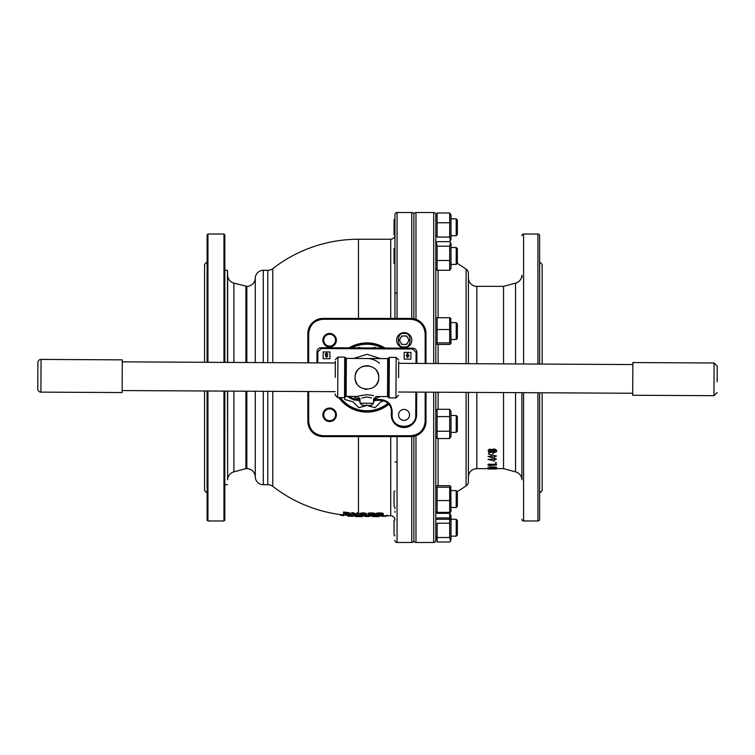 <?xml version="1.0" encoding="UTF-8"?>
<svg xmlns="http://www.w3.org/2000/svg" width="755" height="755" viewBox="0 0 755 755"><rect width="100%" height="100%" fill="white"/><g stroke="black" fill="none" stroke-linecap="round" stroke-linejoin="round"><path stroke-width="1.13" d="M394.922 235.447A4.219 4.219 0 0 1 390.722 239.25L358.474 239.25L358.474 318.421M394.95 271.102L394.95 310.928M394.95 519.912A4.219 4.219 0 0 0 390.722 515.75L379.359 515.75M394.95 512.409L394.95 511.22M394.95 508.766L394.95 507.218L394.053 506.331L394.053 491.731L394.95 490.844M267.77 362.627L267.77 270.318A8.437 8.437 0 0 0 272.791 268.657A139.505 139.505 0 0 1 358.474 239.25M357.257 515.75L355.784 515.731L356.039 515.297M354.501 515.693A139.505 139.505 0 0 0 355.784 515.731M272.791 391.345L272.791 486.343A139.505 139.505 0 0 0 347.762 515.344M358.474 436.579L358.474 515.495L360.909 515.722L360.909 516.562L357.379 516.165L357.332 515.523M394.95 235.466L394.053 234.578L394.053 219.979L394.95 219.092L394.95 214.618L394.95 318.421L394.95 214.665A2.114 2.114 0 0 1 397.055 212.514L397.055 318.421M394.95 540.382L394.95 540.335A2.114 2.114 0 0 0 397.055 542.486L411.758 542.486A2.114 2.114 0 0 0 413.863 540.382L413.863 436.267L413.863 540.382A2.114 2.114 0 0 0 415.977 542.486L415.977 435.673M397.055 212.514L411.758 212.514A2.114 2.114 0 0 1 413.863 214.618A2.114 2.114 0 0 1 415.977 212.514L433.7 212.514A2.114 2.114 0 0 1 435.805 214.618L435.805 363.514M357.379 516.165L355.784 516.571A140.345 140.345 0 0 0 357.257 516.59L362.457 516.599L362.457 515.75L360.909 515.75M349.235 515.958L353.019 516.288L349.235 516.184M347.762 516.184L349.235 516.288A140.345 140.345 0 0 1 347.762 516.184M272.791 486.343A8.437 8.437 0 0 0 267.77 484.682L263.287 484.682A8.022 8.022 0 0 1 255.275 476.867A8.437 8.437 0 0 0 246.838 468.647L245.904 468.647L245.904 391.203M272.791 268.657L272.791 362.655M246.838 362.513L246.838 286.353A8.437 8.437 0 0 0 255.275 278.133A8.022 8.022 0 0 1 263.287 270.318L263.287 362.608M245.904 468.647L233.899 471.866A8.437 8.437 0 0 0 227.642 479.718L227.472 391.109M246.838 286.353L233.899 283.134A8.437 8.437 0 0 1 227.642 275.282L227.472 270.318L224.83 270.318M204.567 290.571L204.567 362.296L204.567 264.41L207.106 261.881M204.567 464.429L204.567 390.986L204.567 490.59L207.106 493.119M372.196 515.75L368.223 515.75L372.196 515.75M367.459 515.75L366.939 515.75M364.825 515.75L362.457 515.523L362.457 516.165L360.975 516.165L360.975 515.523L360.909 516.562M360.975 515.608L361.494 515.523M366.496 515.429L367.459 515.514M366.939 516.212L366.496 515.495M365.948 515.523L364.825 515.523M366.354 514.231L366.354 513.372L362.966 512.815L359.757 513.381L359.757 514.24L362.966 513.674L366.354 514.231L361.871 515.372L368.223 515.316L368.223 516.599L364.825 516.411L368.223 516.156M373.423 515.75L376.99 515.316M377.17 515.354L376.056 515.476M376.056 515.58L379.359 515.703L379.359 516.552L372.206 516.543L377.141 516.599M376.245 514.617C375.546 513.24 385.173 513.721 383.021 514.834C383.87 515.882 374.178 515.599 376.245 514.617L376.245 513.759C375.546 512.371 385.173 512.862 383.021 513.985M359.757 514.24L365.005 514.249L360.012 515.486L360.012 514.636L363.599 513.928M365.996 514.523L366.496 515.523L360.012 515.486M368.034 514.617C367.326 513.24 376.962 513.721 374.81 514.834C375.65 515.882 365.967 515.599 368.034 514.617L368.034 513.759C367.326 512.371 376.962 512.862 374.81 513.985M388.259 403.661A33.758 33.758 0 0 1 339.816 397.611M350.773 347.857A33.758 33.758 0 0 1 383.398 348.036M388.834 404.284A34.598 34.598 0 0 1 338.768 397.602M349.084 347.847A34.598 34.598 0 0 1 385.078 348.046M329.633 346.951A6.748 6.748 0 0 1 322.876 340.203A6.748 6.748 0 0 1 329.633 333.455A6.748 6.748 0 0 1 336.381 340.203A6.748 6.748 0 0 1 329.633 346.951M329.633 346.111A5.908 5.908 0 0 1 323.725 340.203A5.908 5.908 0 0 1 329.633 334.295A5.908 5.908 0 0 1 335.541 340.203A5.908 5.908 0 0 1 329.633 346.111M329.633 421.545A6.748 6.748 0 0 1 322.876 414.797A6.748 6.748 0 0 1 329.633 408.049A6.748 6.748 0 0 1 336.381 414.797A6.748 6.748 0 0 1 329.633 421.545M329.633 420.705A5.908 5.908 0 0 1 323.725 414.797A5.908 5.908 0 0 1 329.633 408.889A5.908 5.908 0 0 1 335.541 414.797A5.908 5.908 0 0 1 329.633 420.705M267.77 270.318L263.287 270.318M245.904 362.513L245.904 286.353M227.472 362.409L227.472 270.318M227.472 484.682L224.83 484.682M223.98 391.09L223.98 520.969L224.83 520.129L224.83 391.09M224.83 362.4L224.83 234.871L223.98 234.031L207.946 234.031L207.946 362.315M223.98 362.4L223.98 234.031M223.98 520.969L207.946 520.969L207.946 391.005M207.946 520.969L207.106 520.129L207.106 391.005M207.106 362.306L207.106 234.871L207.946 234.031M397.055 461.89L394.95 461.89M397.055 293.11L394.95 293.11M377.594 514.551C379.916 513.777 381.303 513.891 381.756 514.891C379.472 515.542 378.095 515.429 377.594 514.551L377.519 514.768M381.756 514.042C379.472 514.693 378.095 514.58 377.594 513.693M383.04 513.853L383.021 514.834M369.384 514.551C371.705 513.777 373.093 513.891 373.536 514.891C371.262 515.542 369.875 515.429 369.384 514.551L369.308 514.768M373.536 514.042C371.262 514.693 369.875 514.58 369.384 513.693M374.829 513.853L374.81 514.834M345.705 512.258L345.705 513.117C348.989 513.466 350.528 513.928 350.329 514.504L350.329 513.645C350.528 513.06 348.989 512.598 345.705 512.258L343.525 512.032L343.525 512.9L345.705 513.117M350.329 514.504C350.49 515.042 348.952 515.184 345.705 514.938L343.525 514.721L343.525 512.9M348.744 514.212L345.705 514.089L345.705 514.787L344.997 514.721L344.997 513.296L348.791 514.4L345.705 514.787M348.791 513.542L345.705 513.928L344.997 513.296M353.151 515.429L351.67 515.363L351.67 513.542L356.804 515.108L356.87 513.702L358.342 513.711L358.342 515.533L353.217 514.202L353.151 515.429M353.274 513.617L353.274 512.749L351.67 512.683L351.67 513.542M353.274 512.749L356.804 514.259L356.804 515.108M356.87 513.702L356.87 512.843L358.342 512.853L358.342 513.711M340.194 514.551L340.194 515.118L342.817 515.58L343.591 515.665L343.591 514.957M342.817 514.872L342.817 515.58M349.367 515.023L351.094 515.127L351.094 515.976M353.151 515.259L354.501 515.486L354.501 516.335M347.762 515.07L347.762 515.759M355.331 515.722L357.294 516.165L357.323 515.523M363.032 515.75L361.494 515.807M361.494 516.165L363.032 515.807M308.691 391.543L308.691 421.384C309.607 430.039 314.382 434.823 323.046 435.729L323.046 436.579A15.194 15.194 0 0 1 307.851 421.384L307.851 391.534M323.046 436.579L410.814 436.579A15.194 15.194 0 0 0 425.999 421.384L425.999 392.156M323.046 435.729L410.814 435.729C419.469 434.823 424.244 430.039 425.159 421.384L425.999 421.384M425.999 363.466L425.999 333.616A15.194 15.194 0 0 0 410.814 318.421L323.046 318.421A15.194 15.194 0 0 0 307.851 333.616L307.851 362.844M323.046 319.271C314.382 320.177 309.607 324.961 308.691 333.616L307.851 333.616A15.194 15.194 0 0 1 323.046 318.421L323.046 319.271L410.814 319.271C419.469 320.177 424.253 324.961 425.159 333.616L425.999 333.616A15.194 15.194 0 0 0 410.814 318.421L410.814 319.271M344.601 402.821L345.337 402.821M413.863 318.733L413.863 214.618L413.863 318.733M360.135 344.931L360.003 344.459M360.003 410.541L360.135 410.069M345.705 514.089L344.997 514.023M363.542 515.75L364.825 516.09M368.223 516.42L369.705 516.458L369.705 515.75M368.742 515.75L368.742 516.458M371.243 515.75L369.705 515.807M369.705 515.92L371.243 515.807M372.121 515.231L372.196 516.212M385.512 516.297L381.766 516.297L385.512 516.297M381.539 515.882L385.843 515.844M380.331 515.75L385.163 516.118L387.155 515.873L387.155 515.023M364.825 515.561L364.825 516.335M367.459 515.316L367.459 516.156M373.423 515.58L373.423 516.42M376.056 515.316L376.056 516.156M374.197 516.59L377.415 516.495L374.197 516.495M377.415 516.495L377.981 516.552M372.196 516.552L372.206 515.703L372.196 516.552M521.894 479.718L521.894 392.666L521.894 479.718A8.437 8.437 0 0 0 515.552 471.866L515.552 392.638M515.552 363.938L515.552 283.134A8.437 8.437 0 0 0 521.894 275.282L521.894 277.481M488.013 468.647L476.83 468.647A8.437 8.437 0 0 0 468.393 477.084L468.393 461.475M468.393 293.525L468.393 275.547M503.547 363.872L503.547 286.353L476.83 286.353A8.437 8.437 0 0 1 468.393 277.916M457.285 263.335L466.09 269.054A5.068 5.068 0 0 1 468.393 273.301L468.393 363.693M466.09 392.373L466.09 485.946A5.068 5.068 0 0 0 468.393 481.699L468.393 474.942M415.977 542.486L433.7 542.486A2.114 2.114 0 0 0 435.805 540.382L435.805 392.213M521.894 235.72A1.689 1.689 0 0 1 523.583 234.031L523.583 363.986M521.894 519.28A1.689 1.689 0 0 0 523.583 520.969L537.928 520.969A1.689 1.689 0 0 0 539.617 519.28L539.617 392.76M523.583 234.031L537.928 234.031A1.689 1.689 0 0 1 539.617 235.72L539.617 364.07M503.547 392.572L503.547 468.647L515.552 471.866M503.547 286.353L515.552 283.134M494.298 452.32L491.788 455.086C486.871 453.84 487.22 452.887 492.845 452.226L493.232 452.236M496.507 456.048L494.629 456.52L494.629 458.351L488.013 456.426L493.789 456.048L493.789 455.444L496.507 456.048M496.507 459.068L494.629 459.474L494.629 461.069L488.013 459.389L493.789 459.068L493.789 458.53L496.507 459.068M495.469 463.098L496.554 462.702L495.469 463.098M496.507 464.259L489.693 464.551L490.929 465.023L488.013 464.438L496.507 464.259M491.175 467.656L488.013 467.137L491.269 467.487C490.656 466.052 501.886 467.685 493.619 467.789M489.693 468.157L493.619 468.628L496.658 468.204L496.658 467.373M491.967 468.157L493.619 468.157M491.241 451.358L489.155 451.339M488.051 450.405L492.062 449.367L496.62 450.386M503.547 468.647L496.554 468.647M466.09 485.946L457.285 491.665M539.617 493.119L542.147 490.59L542.147 392.779M542.147 364.08L542.147 264.41L539.617 261.881M493.619 468.628C501.886 468.525 490.693 466.873 491.269 468.327M495.242 468.402C492.656 468.544 491.713 468.411 492.411 467.987C495.044 467.845 495.997 467.987 495.242 468.402M493.619 467.902L493.619 468.477M496.507 468.374L496.507 468.997L488.013 468.997L488.013 468.166M468.393 392.383L468.393 481.699M491.883 464.259L489.08 464.259M488.013 464.268L488.485 464.542M488.844 464.636L490.278 464.75M492.109 464.551L493.477 464.259M495.469 462.768L496.554 462.702M490.099 467.553L491.118 467.581M521.894 477.519L521.894 474.801M490.467 467.411L488.976 467.241M492.685 450.405L494.034 451.046L495.648 450.452M494.733 449.102L493.496 449.112M494.317 449.706L495.695 450.801L494.034 451.726L492.6 450.744L494.317 449.706M492.062 450.037C487.447 446.809 486.862 454.406 492.015 451.565L494.091 452.33C499.725 452.396 494.676 446.781 492.062 450.037M490.184 451.622C488.438 451.018 488.447 450.433 490.222 449.867C492.015 450.471 492.005 451.065 490.184 451.622M489.91 467.534L491.118 467.477M489.986 465.835L490.929 465.835L489.693 465.363L496.507 465.061L488.013 465.061L489.986 465.835M340.42 397.611A33.267 33.267 0 0 0 387.91 403.321M382.36 348.027A33.267 33.267 0 0 0 351.802 347.866M456.209 415.486L456.209 432.36L457.351 431.218L457.351 416.628L456.209 415.486L450.999 415.486M435.805 436.267L437.126 438.542L437.126 409.304L449.687 409.304L449.687 438.542L437.126 438.542M435.805 411.579L437.126 409.304M449.687 409.304L450.999 411.579L450.999 436.267L449.687 438.542M437.126 431.228L449.687 431.228M437.126 416.609L449.687 416.609M456.209 322.64L456.209 339.514L457.351 338.372L457.351 323.782L456.209 322.64L450.999 322.64M456.209 264.41L457.351 263.268L457.351 248.669L456.209 247.527L450.999 247.527L456.209 247.527L456.209 264.41L450.999 264.41M394.95 247.782L394.053 248.669L394.053 263.268L394.95 264.156M456.209 218.837L456.209 235.72L457.351 234.578L457.351 219.979L456.209 218.837L450.999 218.837M456.209 519.28L456.209 536.163L457.351 535.021L457.351 520.422L456.209 519.28L450.999 519.28M394.95 519.534L394.053 520.422L394.053 535.021L394.95 535.908M456.209 490.59L456.209 507.473L457.351 506.331L457.351 491.731L456.209 490.59L450.999 490.59M449.687 342.902L450.999 343.421L450.782 318.346L449.687 317.723L449.687 342.902L437.126 342.902L437.126 317.723L435.805 318.733M437.126 329.548L449.687 329.548M437.126 317.723L449.687 317.723M450.773 343.808L449.687 344.431L437.126 344.431L436.031 343.808L437.126 342.902M435.805 268.308L437.126 270.271L437.126 246.187L436.371 242.657L437.126 241.666L449.687 241.666L450.442 242.657L449.687 246.187L449.687 270.271L450.999 268.308L450.999 243.629L450.442 242.657M437.126 270.271L449.687 270.271M449.687 260.484L437.126 260.484M437.126 246.187L449.687 246.187M449.687 212.986L449.687 222.763L437.126 222.763L437.126 212.986L449.687 212.986L450.999 214.939L450.999 239.618L449.687 241.581L450.65 238.486M437.126 212.986L436.154 216.072M449.687 222.763L449.687 237.061L450.442 240.59M449.687 237.061L437.126 237.061L437.126 222.763M437.126 487.202L436.031 486.305L437.126 485.682L449.687 485.682L450.773 486.305L449.687 487.202L437.126 487.202L437.126 512.381L435.805 511.371L437.126 513.334L436.683 512.211M450.122 512.211L449.687 513.334L450.999 511.371L449.687 512.381L449.687 487.202M437.126 513.334L449.687 513.334M437.126 537.503L437.126 523.206L449.687 523.206L449.687 513.419L450.999 515.382L450.999 540.061L449.687 542.014L437.126 542.014L437.126 537.503L449.687 537.503L450.442 541.033M449.687 523.206L449.687 537.503M436.041 536.163L436.154 538.928M450.055 519.28L449.687 517.939L450.65 516.514M449.687 517.939L437.126 517.939L436.758 519.28M450.773 486.305L450.999 511.371M437.126 512.381L449.687 512.381M437.126 500.556L449.687 500.556M358.276 347.904L358.842 347.328L361.013 347.913M372.611 347.98L375.009 347.328L375.669 347.989M383.946 400.943L380.926 401.754L375.009 407.672L368.317 405.879M365.533 405.879L358.842 407.672L352.925 401.754L344.837 399.584L344.318 397.64M392.109 414.825C391.373 430.057 416.307 430.19 415.741 414.957L416.581 414.957A12.656 12.656 0 0 1 403.859 427.547A12.656 12.656 0 0 1 391.26 414.825L391.392 411.343L392.204 412.155L392.109 414.825L391.26 414.825M380.171 396.554L373.565 399.518M379.444 363.221A18.988 18.988 0 0 0 367.024 358.512L387.702 358.625L387.504 396.601L389.127 397.876L389.344 357.36L388.523 357.993L388.315 397.234M398.574 377.67C398.697 354.812 398.697 354.812 398.574 377.67L398.659 361.636L398.574 377.67C398.451 400.518 398.451 400.518 398.574 377.67M366.779 404.925C372.791 404.963 372.791 404.963 366.779 404.925C360.767 404.897 360.767 404.897 366.779 404.925M335.277 377.33C335.399 354.482 335.399 354.482 335.277 377.33L335.362 361.296L335.277 377.33C335.154 400.188 335.154 400.188 335.277 377.33M373.64 395.686L367.27 394.639L359.22 395.856M378.736 377.566C379.397 392.827 354.303 392.685 355.114 377.434C354.454 362.173 379.548 362.315 378.736 377.566M358.531 396.082L357.974 396.281M357.653 396.394L360.059 398.98L360.041 403.208L373.546 403.274L371.847 404.954M378.51 375.15L377.877 373.074M377.811 372.913L376.613 370.733M375.273 369.138L373.565 367.723M369.195 365.901L366.977 365.684M365.788 365.741L364.703 365.892M363.448 366.213L362.221 366.656M359.493 368.317L358.682 369.044M357.672 370.148L357.209 370.78M357.106 370.922L356.086 372.791M355.756 373.649L355.378 375.018M355.143 376.575L355.114 377.434M371.592 398.017L366.826 396.913L361.862 398.045M398.546 414.882A5.483 5.483 0 0 1 404.057 409.427A5.483 5.483 0 0 1 409.512 414.948A5.483 5.483 0 0 1 404 420.403A5.483 5.483 0 0 1 398.546 414.882M326.386 355.341L325.254 354.095L326.594 352.868L327.897 354.086L326.594 353.34L325.83 354.048L327.793 356.039L326.575 357.19L325.367 355.973L326.575 356.69L325.933 355.973M325.254 354.095L326.594 352.868M327.217 356.105L326.575 356.69L327.217 356.105M329.888 358.719L323.14 358.682L323.178 351.934L329.926 351.972L329.888 358.719M408.37 355.473L407.568 357.143L406.813 355.463L407.587 353.765L408.37 355.473L407.568 357.143L406.813 355.463L407.587 353.765M407.587 353.302L408.955 355.473L407.568 357.615L406.218 355.463L407.587 353.302L406.218 355.463M404.161 359.116L404.189 352.358L410.947 352.396L410.909 359.154L404.161 359.116M408.927 356.058L408.955 355.473M335.192 393.931L335.182 395.054L337.702 397.602L344.507 397.64L344.724 357.124L337.919 357.096L337.702 397.602M355.35 379.85L355.973 381.926M356.039 382.087L357.238 384.267M358.578 385.862L360.286 387.277M364.656 389.099L366.873 389.316M374.357 386.683L375.169 385.965M376.179 384.852L376.641 384.219M376.745 384.078L377.764 382.209M378.095 381.35L378.481 379.982M360.059 399.442L359.248 399.404L359.248 400.244L360.05 400.254M416.014 363.41L416.071 352.425L412.711 349.036L321.234 348.546L317.836 351.905L316.996 351.896A4.219 4.219 0 0 1 321.234 347.706L412.711 348.187A4.219 4.219 0 0 1 416.911 352.434L416.854 363.419M416.581 414.957L416.703 392.109M373.555 400.32L380.454 400.358A10.976 10.976 0 0 1 391.392 411.343M348.961 396.394L351.717 398.008L356.766 399.386L356.756 400.235L359.248 400.244M392.204 412.155C391.911 404.576 388.004 400.358 380.463 399.518L374.367 399.48L374.367 400.329M321.234 348.546L321.234 347.706A4.219 4.219 0 0 0 316.996 351.896L316.93 362.891M347.272 396.384L351.292 398.734A10.976 10.976 0 0 0 356.756 400.235A10.976 10.976 0 0 1 351.292 398.734L351.717 398.008M375.622 400.329A24.434 24.434 0 0 1 373.555 401.018M360.05 400.943A24.434 24.434 0 0 1 357.993 400.235M376.075 400.339A24.604 24.604 0 0 1 373.555 401.188M360.05 401.122A24.604 24.604 0 0 1 357.53 400.235M404.227 347.8A7.597 7.597 0 0 1 396.63 340.203A7.597 7.597 0 0 1 404.227 332.606A7.597 7.597 0 0 1 411.815 340.203A7.597 7.597 0 0 1 404.227 347.8A7.597 7.597 0 0 0 411.815 340.203A7.597 7.597 0 0 0 404.227 332.606M401.783 344.431L399.338 340.203L401.783 335.975L406.662 335.975L409.106 340.203L406.662 344.431L401.783 344.431M405.699 344.431A4.483 4.483 0 0 0 407.143 343.6M408.625 341.043A4.483 4.483 0 0 0 408.625 339.363M407.143 336.805A4.483 4.483 0 0 0 405.699 335.975M402.745 335.975A4.483 4.483 0 0 0 401.301 336.805M399.82 339.363A4.483 4.483 0 0 0 399.82 341.043M401.301 343.6A4.483 4.483 0 0 0 402.745 344.431M371.149 405.473L362.702 405.473L371.149 405.473L371.149 404.954M40.902 392.128A3.162 3.162 0 0 1 37.75 388.938L37.892 362.57A3.162 3.162 0 0 1 41.072 359.418L40.902 392.128L122.121 392.553L122.301 359.852L41.072 359.418M717.165 381.813L717.25 366.166L714.098 362.985L713.928 395.686L717.108 392.543M714.098 362.985L632.879 362.56L632.699 395.261L713.928 395.686M390.722 318.421L390.722 239.25M397.055 436.579L397.055 542.486M267.77 484.682L267.77 391.326M246.838 468.647L246.838 391.213M255.275 278.133L255.275 362.56M255.275 391.26L255.275 476.867M227.642 479.718L227.642 391.109M227.642 362.419L227.642 275.282M233.899 283.134L233.899 362.447M233.899 391.147L233.899 471.866M390.722 515.75L390.722 436.579M411.758 212.514L411.758 318.45M411.758 436.55L411.758 542.486M263.287 391.298L263.287 484.682M362.966 512.815L362.966 513.674M308.691 421.384L307.851 421.384M410.814 435.729L410.814 436.579M308.691 333.616L308.691 362.844M425.159 421.384L425.159 392.156M425.159 363.457L425.159 333.616M476.83 286.353L476.83 363.731M476.83 392.43L476.83 468.647M438.117 270.271L438.117 317.723M438.117 344.431L438.117 363.532M438.117 392.223L438.117 409.304M438.117 438.542L438.117 485.682M466.09 269.054L466.09 363.674M433.7 542.486L433.7 392.204M433.7 363.504L433.7 212.514M415.977 319.327L415.977 212.514M537.928 234.031L537.928 364.061M537.928 392.751L537.928 520.969M523.583 392.675L523.583 520.969M494.034 451.726L494.034 451.046M353.68 358.446L367.053 354.293L380.369 358.578M389.127 397.876L395.931 397.904L396.148 357.398L398.668 359.946M345.535 357.766L346.347 358.398L346.252 377.387L346.149 396.375L345.328 397.007L345.535 357.766L344.724 357.124M356.766 399.386L359.248 399.404L353.482 396.422M412.711 349.036L412.711 348.187A4.219 4.219 0 0 1 416.911 352.434L416.071 352.425M415.741 414.957L415.854 392.109M380.463 399.518L380.454 400.358M317.836 351.905L317.78 362.891M404.227 346.781C396.403 349.121 396.403 331.285 404.227 333.616C412.041 331.285 412.041 349.121 404.227 346.781M373.414 515.231L373.414 516.071M381.539 515.023L381.539 515.873M491.118 467.317L491.118 468.147M488.9 464.853L488.9 464.051M456.209 432.36L450.999 432.36M456.209 339.514L450.999 339.514M456.209 235.72L450.999 235.72M436.758 235.72L435.805 235.72M457.351 248.669L456.209 247.527M456.209 536.163L450.999 536.163M436.758 536.163L435.805 536.163M450.773 519.28L435.805 519.28M456.209 507.473L450.999 507.473M436.031 243.242L436.371 242.657M345.328 397.007L344.507 397.64M337.919 357.096L335.371 359.606M346.149 396.375L357.54 396.441M373.546 403.274L373.565 399.055L376.113 396.535L387.504 396.601M360.041 403.208L361.72 404.897M395.931 397.904L398.48 395.393M396.148 357.398L389.344 357.36M388.523 357.993L387.702 358.625M346.347 358.398L367.024 358.512M362.702 404.906L362.702 405.473M122.14 390.552L335.201 391.675M398.498 392.015L632.709 393.251M122.291 361.853L335.352 362.985M398.649 363.325L632.86 364.561"/></g></svg>
